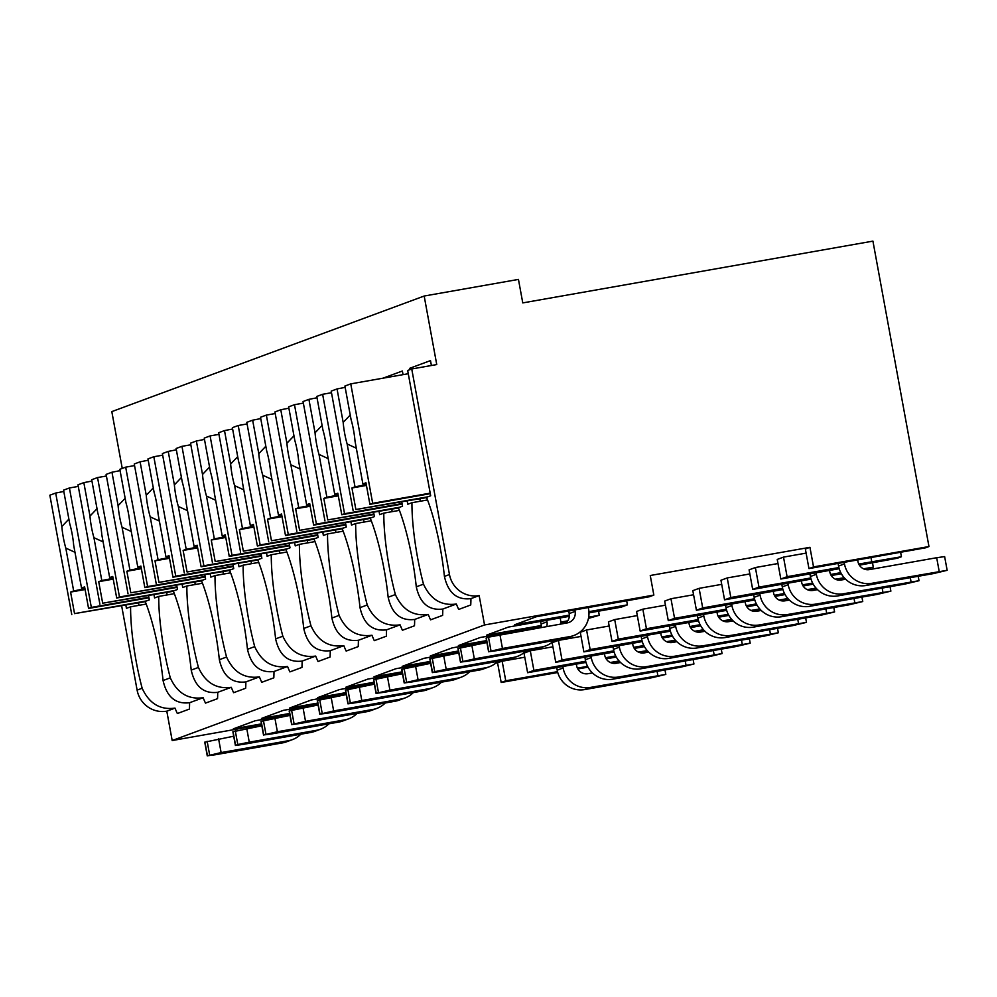 <?xml version="1.0" encoding="UTF-8"?>
<svg xmlns="http://www.w3.org/2000/svg" width="997" height="997" viewBox="0 0 997 997"><rect width="100%" height="100%" fill="white"/><g stroke="black" fill="none" stroke-linecap="round" stroke-linejoin="round"><path stroke-width="1.5" d="M650.256 575.506L653.845 595.084L484.542 624.957L479.158 595.583A25.897 25.386 -110.3 0 1 449.473 574.546L411.736 368.977L436.748 364.566L424.174 296.034L518.452 279.409L522.764 302.901L872.923 241.124L928.967 546.543L813.54 566.907L809.938 547.328L650.256 575.506M598.524 611.173L599.284 615.274L588.454 618.402M626.664 600.767L627.412 604.867L621.131 607.185L588.978 612.868M653.845 595.084L649.271 596.779L536.523 616.669L514.664 624.758L569.362 615.112M261.488 723.884L233.323 728.857L255.182 720.769L289.84 714.65M587.569 666.357L577.413 668.152M557.535 671.654L505.753 680.789L502.164 661.21L524.771 657.222M627.412 604.867L588.915 611.66M541.234 625.518L486.536 635.164L508.395 627.076L569.324 616.333M599.284 615.274L588.691 617.143M567.779 620.832L560.775 622.066M486.561 640.61L458.396 645.582L480.255 637.494L541.197 626.739M560.837 623.275L566.657 622.24M458.421 651.016L430.268 655.989L452.127 647.9L486.773 641.781M430.293 661.435L402.127 666.395L423.987 658.307L458.645 652.2M402.152 671.841L374 676.801L395.859 668.725L430.505 662.606M374.025 682.247L345.859 687.22L367.719 679.131L402.377 673.012M345.884 692.653L317.731 697.626L339.591 689.538L374.236 683.431M317.756 703.072L289.591 708.032L311.45 699.944L346.109 693.837M289.616 713.478L261.463 718.451L283.322 710.363L317.968 704.243M261.638 724.744L172.182 740.534L166.798 711.16A25.897 25.386 -110.3 0 1 137.112 690.123L121.646 605.84M484.542 624.957L172.182 740.534M838.876 567.555L787.094 576.69L783.505 557.111L806.112 553.123M783.505 557.111L777.236 559.442L780.825 579.02L787.094 576.69M810.748 577.973L758.966 587.108L755.377 567.53L777.984 563.529M755.377 567.53L749.096 569.848L752.685 589.426L758.966 587.108M782.608 588.38L730.826 597.515L727.237 577.936L749.844 573.948M727.237 577.936L720.956 580.254L724.557 599.833L730.826 597.515M754.48 598.786L702.698 607.921L699.109 588.342L721.716 584.354M699.109 588.342L692.828 590.66L696.417 610.239L702.698 607.921M726.339 609.192L674.558 618.327L670.969 598.748L693.576 594.76M670.969 598.748L664.687 601.079L668.289 620.657L674.558 618.327M698.212 619.611L646.43 628.746L642.841 609.167L665.448 605.179M642.841 609.167L636.56 611.485L640.149 631.064L646.43 628.746M670.071 630.017L618.29 639.152L614.7 619.573L637.307 615.585M614.7 619.573L608.419 621.891L612.021 641.47L618.29 639.152M641.943 640.423L590.162 649.558L586.572 629.979L609.179 625.991M586.572 629.979L580.291 632.31L583.881 651.888L590.162 649.558M613.803 650.842L562.021 659.977L558.432 640.398L581.039 636.41M558.432 640.398L552.151 642.716L555.753 662.295L562.021 659.977M585.663 661.248L533.894 670.383L530.292 650.804L552.911 646.816M530.292 650.804L524.023 653.122L527.612 672.701L533.894 670.383M502.164 661.21L495.621 663.254M809.938 547.328L805.364 549.023L808.953 568.602L813.54 566.907M424.174 296.034L111.814 411.611L122.245 468.428M412.035 368.927L409.829 368.254L430.505 360.602L431.402 365.513M409.829 368.254L410.079 369.588M382.96 378.199L402.364 371.009L403.037 374.648M411.736 368.977L407.673 370.485L430.679 495.783L426.517 497.316A75.685 14.731 -100 0 1 444.425 576.416C448.139 592.903 456.975 600.306 470.933 598.624A75.685 14.731 -100 0 1 470.746 604.967L458.695 609.429A75.685 14.731 -100 0 1 456.352 604.02L442.793 609.042A75.685 14.731 -100 0 1 442.618 615.373L430.567 619.835A75.685 14.731 -100 0 1 428.224 614.439L414.665 619.449A75.685 14.731 -100 0 1 414.478 625.792L402.427 630.254A75.685 14.731 -100 0 1 400.084 624.845L386.524 629.855A75.685 14.731 -100 0 1 386.35 636.198L374.299 640.66A75.685 14.731 -100 0 1 371.956 635.251L358.397 640.273A75.685 14.731 -100 0 1 358.21 646.604L346.158 651.066A75.685 14.731 -100 0 1 343.815 645.657L330.256 650.68A75.685 14.731 -100 0 1 330.082 657.023L318.031 661.485A75.685 14.731 -100 0 1 315.688 656.076L302.128 661.086A75.685 14.731 -100 0 1 301.941 667.429L289.89 671.891A75.685 14.731 -100 0 1 287.547 666.482L273.988 671.504A75.685 14.731 -100 0 1 273.814 677.835L261.75 682.297A75.685 14.731 -100 0 1 259.419 676.888L245.86 681.911A75.685 14.731 -100 0 1 245.673 688.254L233.622 692.703A75.685 14.731 -100 0 1 231.279 687.307L217.72 692.317A75.685 14.731 -100 0 1 217.545 698.66L205.482 703.122A75.685 14.731 -100 0 1 203.151 697.713L189.592 702.723A75.685 14.731 -100 0 1 189.405 709.066L177.354 713.528A75.685 14.731 -100 0 1 175.011 708.119L166.798 711.16M138.982 605.329L138.533 602.861M175.011 708.119C160.118 710.151 149.164 703.533 142.16 688.254A75.685 14.731 -100 0 1 130.595 606.812L126.445 608.344L125.846 605.104M148.553 595.645L149.338 599.882L145.176 601.415A75.685 14.731 -100 0 1 163.072 680.515C166.798 697.003 175.634 704.405 189.592 702.723M203.151 697.713C188.246 699.744 177.292 693.127 170.3 677.848A75.685 14.731 -100 0 1 158.735 596.405L154.572 597.938L153.974 594.686M231.279 687.307C216.386 689.338 205.432 682.708 198.428 667.442A75.685 14.731 -100 0 1 186.863 585.987L182.713 587.532L182.115 584.279M198.428 667.442L191.212 670.109A75.685 14.731 -100 0 0 173.304 591.009L177.466 589.464L176.693 585.239M259.419 676.888C244.514 678.92 233.56 672.302 226.568 657.023A75.685 14.731 -100 0 1 215.003 575.581L210.841 577.126L210.242 573.873M226.568 657.023L219.352 659.69A75.685 14.731 -100 0 0 201.444 580.603L205.606 579.058L204.821 574.833M287.547 666.482C272.655 668.513 261.7 661.896 254.696 646.617A75.685 14.731 -100 0 1 243.131 565.174L238.981 566.707L238.383 563.467M254.696 646.617L247.48 649.284A75.685 14.731 -100 0 0 229.572 570.184L233.734 568.651L232.962 564.414M315.688 656.076C300.782 658.107 289.84 651.477 282.836 636.211A75.685 14.731 -100 0 1 271.271 554.756L267.109 556.301L266.511 553.048M282.836 636.211L275.621 638.878A75.685 14.731 -100 0 0 257.712 559.778L261.875 558.245L261.089 554.008M343.815 645.657C328.923 647.689 317.968 641.071 310.964 625.792A75.685 14.731 -100 0 1 299.399 544.35L295.249 545.895L294.651 542.642M310.964 625.792L303.749 628.471A75.685 14.731 -100 0 0 285.852 549.372L290.002 547.827L289.23 543.602M371.956 635.251C357.051 637.282 346.109 630.665 339.105 615.386A75.685 14.731 -100 0 1 327.539 533.943L323.377 535.476L322.791 532.236M339.105 615.386L331.889 618.053A75.685 14.731 -100 0 0 313.98 538.953L318.143 537.42L317.358 533.183M400.084 624.845C385.191 626.876 374.236 620.246 367.232 604.98A75.685 14.731 -100 0 1 355.667 523.537L351.517 525.07L350.919 521.817M367.232 604.98L360.017 607.647A75.685 14.731 -100 0 0 342.121 528.547L346.271 527.014L345.498 522.777M428.224 614.439C413.319 616.47 402.377 609.84 395.373 594.561A75.685 14.731 -100 0 1 383.808 513.119L379.645 514.664L379.059 511.411M395.373 594.561L388.157 597.24A75.685 14.731 -100 0 0 370.248 518.141L374.411 516.596L373.626 512.371M456.352 604.02C441.459 606.051 430.505 599.434 423.501 584.155A75.685 14.731 -100 0 1 411.948 502.712L407.785 504.245L407.187 501.005M423.501 584.155L416.285 586.822A75.685 14.731 -100 0 0 398.389 507.735L402.539 506.189L401.766 501.965M130.595 606.812L146.21 604.057M479.158 595.583L470.933 598.624M411.948 502.712L427.551 499.958M191.212 670.109C194.926 686.597 203.762 693.999 217.72 692.317M219.352 659.69C223.066 676.178 231.902 683.593 245.86 681.911M247.48 649.284C251.194 665.772 260.03 673.174 273.988 671.504M275.621 638.878C279.334 655.365 288.17 662.768 302.128 661.086M303.749 628.471C307.462 644.959 316.298 652.362 330.256 650.68M331.889 618.053C335.603 634.541 344.439 641.943 358.397 640.273M360.017 607.647C363.731 624.134 372.566 631.537 386.524 629.855M388.157 597.24C391.871 613.728 400.707 621.131 414.665 619.449M416.285 586.822C419.999 603.31 428.835 610.725 442.793 609.042M557.759 672.501L501.179 682.484L497.59 662.905M619.249 661.148L611.61 663.005M587.993 667.167L577.849 668.962M505.753 680.789L501.179 682.484M619.112 660.999L610.289 662.494M647.252 650.592L638.429 652.075M647.377 650.742L640.049 652.686M606.164 658.843L616.283 657.035M585.987 662.407L527.612 672.701M615.71 655.951L605.54 657.733M675.38 640.174L666.557 641.669M675.517 640.323L668.177 642.267M634.291 648.436L644.423 646.617M614.127 652.001L555.753 662.295M643.838 645.533L633.681 647.327M703.521 629.768L694.697 631.263M703.645 629.917L696.317 631.861M662.432 638.03L672.551 636.211M642.255 641.582L583.881 651.888M671.978 635.126L661.821 636.921M731.648 619.361L722.837 620.857M731.786 619.511L724.445 621.455M690.56 627.612L700.692 625.804M670.395 631.176L612.021 641.47M700.106 624.72L689.949 626.515M759.789 608.955L750.965 610.438M759.913 609.092L752.585 611.036M718.7 617.205L728.819 615.398M698.523 620.77L640.149 631.064M728.246 614.302L718.089 616.096M787.917 598.536L779.106 600.032M788.054 598.686L780.713 600.63M746.828 606.799L756.96 604.98M726.663 610.351L668.289 620.657M756.374 603.895L746.217 605.69M816.057 588.13L807.234 589.626M816.182 588.28L808.854 590.224M774.968 596.38L785.088 594.573M754.791 599.945L696.417 610.239M784.514 593.489L774.357 595.284M844.185 577.724L835.374 579.207M844.322 577.861L836.982 579.818M803.108 585.974L813.228 584.167M782.932 589.539L724.557 599.833M812.642 583.083L802.485 584.865M872.5 562.794L873.297 567.143L863.502 568.801M873.297 567.143L865.122 569.399M831.236 575.568L841.356 573.749M811.059 579.12L752.685 589.426M840.783 572.664L830.626 574.459M900.627 552.388L901.425 556.737L858.753 564.053M901.425 556.737L897.362 558.233L859.377 565.162M839.2 568.714L780.825 579.02M808.953 568.602L925.503 547.827L928.967 546.543M871.004 557.659L871.752 561.76M158.735 596.405L174.338 593.651M167.122 594.922L166.673 592.455M174.674 590.511L102.679 603.21L98.715 581.675L113.234 579.107M173.416 591.258L102.679 603.21M177.08 587.358L116.699 598.013L119.478 596.991L97.556 477.563L91.699 479.731L97.843 513.181A23.903 4.649 -100 0 1 100.323 523.786A23.903 4.649 -100 0 1 101.806 534.766L109.67 577.624L112.873 577.126M176.98 586.847L119.478 596.991M116.699 598.013L112.748 576.478L109.67 577.624M113.085 578.322L101.806 580.528L93.93 537.682L103.115 541.882M101.806 580.528L98.715 581.675M97.021 508.719L89.967 516.085L83.835 482.635L77.99 484.804L99.899 604.232M89.967 516.085A23.903 4.649 -100 0 0 91.462 527.064A23.903 4.649 -100 0 0 93.93 537.682M91.948 481.053L83.835 482.635M106.417 476.005L97.556 477.563M186.863 585.987L202.478 583.233M195.25 584.516L194.801 582.049M202.802 580.092L130.806 592.791L126.856 571.256L141.362 568.701M201.544 580.852L130.806 592.791M205.22 576.951L144.839 587.607L147.606 586.585L125.684 467.157L119.839 469.313L125.971 502.762A23.903 4.649 -100 0 1 128.451 513.38A23.903 4.649 -100 0 1 129.946 524.36L137.81 567.206L141.001 566.72M205.12 576.44L147.606 586.585M144.839 587.607L140.889 566.072L137.81 567.206M141.225 567.916L129.934 570.122L122.07 527.276L131.243 531.476M129.934 570.122L126.856 571.256M125.161 498.313L118.107 505.678L111.963 472.229L106.118 474.398L128.04 593.826M118.107 505.678A23.903 4.649 -100 0 0 119.59 516.658A23.903 4.649 -100 0 0 122.07 527.276M120.076 470.646L111.963 472.229M134.545 465.587L125.684 467.157M215.003 575.581L230.606 572.826M223.39 574.098L222.942 571.63M230.943 569.686L158.947 582.385L154.984 560.85L169.502 558.295M229.684 570.446L158.947 582.385M233.348 566.545L172.967 577.201L175.746 576.166L153.825 456.738L147.967 458.907L154.111 492.356A23.903 4.649 -100 0 1 156.591 502.974A23.903 4.649 -100 0 1 158.074 513.953L165.938 556.8L169.141 556.314M233.248 566.022L175.746 576.166M172.967 577.201L169.016 555.665L165.938 556.8M169.353 557.51L158.074 559.716L150.211 516.87L159.383 521.07M158.074 559.716L154.984 560.85M153.289 487.894L146.247 495.272L140.103 461.823L134.259 463.979L156.168 583.407M146.247 495.272A23.903 4.649 -100 0 0 147.73 506.252A23.903 4.649 -100 0 0 150.211 516.87M148.217 460.24L140.103 461.823M162.685 455.18L153.825 456.738M243.131 565.174L258.746 562.42M251.531 563.691L251.07 561.224M259.07 559.28L187.075 571.979L183.124 550.444L197.63 547.876M257.812 560.027L187.075 571.979M261.488 556.139L201.107 566.782L203.874 565.76L181.953 446.332L176.108 448.5L182.252 481.95A23.903 4.649 -100 0 1 184.719 492.568A23.903 4.649 -100 0 1 186.215 503.547L194.079 546.393L197.269 545.895M261.388 555.616L203.874 565.76M201.107 566.782L197.157 545.247L194.079 546.393M197.493 547.091L186.202 549.297L178.338 506.451L187.511 510.651M186.202 549.297L183.124 550.444M181.429 477.488L174.375 484.866L168.231 451.404L162.386 453.573L184.308 573.001M174.375 484.866A23.903 4.649 -100 0 0 175.858 495.845A23.903 4.649 -100 0 0 178.338 506.451M176.344 449.821L168.231 451.404M190.813 444.774L181.953 446.332M271.271 554.756L286.874 552.014M279.659 553.285L279.21 550.818M287.211 548.861L215.215 561.573L211.252 540.038L225.771 537.47M285.952 549.621L215.215 561.573M289.616 545.72L229.235 556.376L232.014 555.354L210.093 435.926L204.235 438.094L210.379 471.544A23.903 4.649 -100 0 1 212.86 482.149A23.903 4.649 -100 0 1 214.343 493.129L222.206 535.975L225.409 535.489M289.516 545.209L232.014 555.354M229.235 556.376L225.285 534.841L222.206 535.975M225.621 536.685L214.343 538.891L206.479 496.045L215.651 500.245M214.343 538.891L211.252 540.038M209.557 467.082L202.516 474.447L196.372 440.998L190.527 443.167L212.436 562.595M202.516 474.447A23.903 4.649 -100 0 0 203.999 485.427A23.903 4.649 -100 0 0 206.479 496.045M204.485 439.415L196.372 440.998M218.954 434.356L210.093 435.926M299.399 544.35L315.015 541.595M307.799 542.867L307.338 540.399M315.339 538.455L243.343 551.154L239.392 529.619L253.899 527.064M314.08 539.215L243.343 551.154M317.756 535.314L257.376 545.97L260.142 544.948L238.221 425.52L232.376 427.676L238.52 461.125A23.903 4.649 -100 0 1 240.987 471.743A23.903 4.649 -100 0 1 242.483 482.722L250.347 525.569L253.537 525.083M317.657 534.791L260.142 544.948M257.376 545.97L253.425 524.434L250.347 525.569M253.761 526.279L242.47 528.485L234.607 485.639L243.779 489.839M242.47 528.485L239.392 529.619M237.697 456.663L230.643 464.041L224.499 430.592L218.655 432.76L240.576 552.188M230.643 464.041A23.903 4.649 -100 0 0 232.127 475.021A23.903 4.649 -100 0 0 234.607 485.639M232.613 429.009L224.499 430.592M247.082 423.949L238.221 425.52M327.539 533.943L343.142 531.189M335.927 532.46L335.478 529.993M343.479 528.049L271.483 540.748L267.52 519.213L282.039 516.645M342.22 528.809L271.483 540.748M345.884 524.908L285.503 535.551L288.283 534.529L266.361 415.101L260.504 417.269L266.648 450.719A23.903 4.649 -100 0 1 269.128 461.337A23.903 4.649 -100 0 1 270.611 472.316L278.475 515.162L281.677 514.676M345.797 524.385L288.283 534.529M285.503 535.551L281.553 514.016L278.475 515.162M281.889 515.873L270.611 518.066L262.747 475.22L271.919 479.432M270.611 518.066L267.52 519.213M265.825 446.257L258.784 453.635L252.64 420.186L246.795 422.342L268.704 541.77M258.784 453.635A23.903 4.649 -100 0 0 260.267 464.614A23.903 4.649 -100 0 0 262.747 475.22M260.753 418.59L252.64 420.186M275.222 413.543L266.361 415.101M355.667 523.537L371.283 520.783M364.067 522.054L363.606 519.587M371.607 517.63L299.611 530.342L295.66 508.806L310.179 506.239M370.348 518.39L299.611 530.342M374.025 514.489L313.644 525.145L316.41 524.123L294.489 404.695L288.644 406.863L294.788 440.313A23.903 4.649 -100 0 1 297.256 450.918A23.903 4.649 -100 0 1 298.751 461.898L306.615 504.756L309.805 504.258M373.925 513.978L316.41 524.123M313.644 525.145L309.693 503.61L306.615 504.756M310.03 505.454L298.739 507.66L290.875 464.814L300.047 469.014M298.739 507.66L295.66 508.806M293.965 435.851L286.912 443.216L280.78 409.767L274.923 411.935L296.844 531.364M286.912 443.216A23.903 4.649 -100 0 0 288.395 454.196A23.903 4.649 -100 0 0 290.875 464.814M288.893 408.184L280.78 409.767M303.35 403.137L294.489 404.695M383.808 513.119L399.411 510.364M392.195 511.648L391.746 509.168M399.747 507.224L327.751 519.923L323.801 498.388L338.307 495.833M398.488 507.984L327.751 519.923M402.152 504.083L341.772 514.739L344.551 513.717L322.629 394.289L316.784 396.445L322.916 429.894A23.903 4.649 -100 0 1 325.396 440.512A23.903 4.649 -100 0 1 326.879 451.491L334.743 494.338L337.946 493.851M402.065 503.56L344.551 513.717M341.772 514.739L337.821 493.203L334.743 494.338M338.157 495.048L326.879 497.254L319.015 454.408L328.187 458.608M326.879 497.254L323.801 498.388M322.093 425.432L315.052 432.81L308.908 399.361L303.063 401.529L324.972 520.957M315.052 432.81A23.903 4.649 -100 0 0 316.535 443.79A23.903 4.649 -100 0 0 319.015 454.408M317.021 397.778L308.908 399.361M331.49 392.718L322.629 394.289M420.335 501.229L419.874 498.762M427.875 496.818L355.879 509.517L351.929 487.982L366.447 485.427M426.616 497.578L355.879 509.517M430.293 493.677L369.912 504.332L372.679 503.298L350.757 383.87L344.912 386.038L351.056 419.488A23.903 4.649 -100 0 1 353.524 430.106A23.903 4.649 -100 0 1 355.019 441.085L362.883 483.931L366.073 483.445M430.193 493.154L372.679 503.298M369.912 504.332L365.961 482.797L362.883 483.931M366.298 484.642L355.007 486.848L347.143 443.989L356.315 448.201M355.007 486.848L351.929 487.982M350.234 415.026L343.18 422.404L337.048 388.955L331.191 391.111L353.112 510.539M343.18 422.404A23.903 4.649 -100 0 0 344.663 433.383A23.903 4.649 -100 0 0 347.143 443.989M345.161 387.372L337.048 388.955M408.272 373.725L350.757 383.87M146.534 600.917L74.538 613.616L70.588 592.081L85.094 589.526M145.275 601.677L74.538 613.616M148.952 597.776L88.571 608.432L91.338 607.397L69.416 487.969L63.571 490.138L69.703 523.587A23.903 4.649 -100 0 1 72.183 534.205A23.903 4.649 -100 0 1 73.666 545.185L81.53 588.031L84.733 587.545M148.852 597.253L91.338 607.397M88.571 608.432L84.62 586.884L81.53 588.031M84.957 588.741L73.666 590.947L65.802 548.088L74.974 552.301M73.666 590.947L70.588 592.081M68.893 519.125L61.839 526.503L55.695 493.054L49.85 495.21L71.772 614.638M61.839 526.503A23.903 4.649 -100 0 0 63.322 537.483A23.903 4.649 -100 0 0 65.802 548.088M63.808 491.459L55.695 493.054M78.277 486.411L69.416 487.969M215.215 754.766L282.55 742.877L288.457 740.696L221.122 752.573L207.438 755.776L215.215 754.766M288.457 740.696A23.903 23.43 69.7 0 0 292.445 739.612L286.538 741.805A23.903 23.43 -110.3 0 1 282.55 742.877M287.385 715.086L287.522 715.821M207.264 755.876L204.746 742.167L233.697 736.21M592.43 672.925L588.006 673.698A9.958 9.758 -110.3 0 1 576.59 665.61L576.316 664.114M584.616 689.588L651.951 677.711L665.809 674.408L590.523 687.407L584.616 689.588A23.903 23.43 -110.3 0 1 557.211 670.171L556.737 667.566M562.844 666.482L563.118 667.978A23.903 23.43 69.7 0 0 590.523 687.407M292.445 739.612A23.903 23.43 69.7 0 0 300.82 734.216M243.355 744.348L310.69 732.471L316.597 730.29L249.262 742.167L237.797 744.547L235.404 745.469L243.355 744.348M316.597 730.29A23.903 23.43 69.7 0 0 320.573 729.206L314.666 731.399A23.903 23.43 -110.3 0 1 310.69 732.471M315.513 704.68L315.65 705.415M235.404 745.469L232.887 731.761L261.837 725.804M620.558 662.507L616.134 663.292A9.958 9.758 -110.3 0 1 604.718 655.191L604.444 653.708M612.744 679.181L680.079 667.305L693.937 664.002L618.651 676.988L612.744 679.181A23.903 23.43 -110.3 0 1 585.351 659.765L584.865 657.16M590.984 656.076L591.258 657.571A23.903 23.43 69.7 0 0 618.651 676.988M320.573 729.206A23.903 23.43 69.7 0 0 328.96 723.797M271.483 733.942L338.818 722.065L344.725 719.871L277.39 731.761L263.707 734.951L271.483 733.942M344.725 719.871A23.903 23.43 69.7 0 0 348.713 718.8L342.806 720.981A23.903 23.43 -110.3 0 1 338.818 722.065M343.653 694.273L343.791 694.996M263.532 735.063L261.015 721.354L289.965 715.385M648.698 652.1L644.274 652.885A9.958 9.758 -110.3 0 1 632.858 644.785L632.584 643.289M640.884 668.775L708.219 656.886L722.077 653.583L646.791 666.582L640.884 668.775A23.903 23.43 -110.3 0 1 613.479 649.346L613.005 646.741M619.112 645.67L619.386 647.165A23.903 23.43 69.7 0 0 646.791 666.582M348.713 718.8A23.903 23.43 69.7 0 0 357.088 713.391M299.623 723.535L366.958 711.659L372.866 709.465L305.531 721.342L291.847 724.545L299.623 723.535M372.866 709.465A23.903 23.43 69.7 0 0 376.841 708.393L370.934 710.574A23.903 23.43 -110.3 0 1 366.958 711.659M371.781 683.855L371.918 684.59M291.672 724.645L289.155 710.948L318.105 704.979M676.826 641.694L672.402 642.467A9.958 9.758 -110.3 0 1 660.986 634.379L660.712 632.883M669.012 658.356L736.359 646.48L750.205 643.177L674.919 656.176L669.012 658.356A23.903 23.43 -110.3 0 1 641.619 638.94L641.133 636.335M647.252 635.263L647.527 636.759A23.903 23.43 69.7 0 0 674.919 656.176M376.841 708.393A23.903 23.43 69.7 0 0 385.228 702.985M327.751 713.129L395.086 701.24L400.993 699.059L333.659 710.936L319.975 714.139L327.751 713.129M400.993 699.059A23.903 23.43 69.7 0 0 404.981 697.975L399.074 700.168A23.903 23.43 -110.3 0 1 395.086 701.24M399.922 673.449L400.059 674.184M319.8 714.238L317.283 700.53L346.233 694.573M704.966 631.275L700.542 632.061A9.958 9.758 -110.3 0 1 689.126 623.972L688.852 622.477M697.152 647.95L764.487 636.074L778.345 632.771L703.059 645.769L697.152 647.95A23.903 23.43 -110.3 0 1 669.747 628.534L669.274 625.929M675.38 624.845L675.654 626.34A23.903 23.43 69.7 0 0 703.059 645.769M404.981 697.975A23.903 23.43 69.7 0 0 413.356 692.579M355.892 702.711L423.227 690.834L429.134 688.653L361.799 700.53L350.333 702.91L347.941 703.832L355.892 702.711M429.134 688.653A23.903 23.43 69.7 0 0 433.109 687.569L427.202 689.75A23.903 23.43 -110.3 0 1 423.227 690.834M428.049 663.042L428.187 663.778M347.941 703.832L345.423 690.123L374.373 684.154M733.094 620.869L728.67 621.654A9.958 9.758 -110.3 0 1 717.254 613.554L716.98 612.058M725.28 637.544L792.627 625.655L806.473 622.365L731.187 635.351L725.28 637.544A23.903 23.43 -110.3 0 1 697.888 618.115L697.402 615.51M703.521 614.439L703.795 615.934A23.903 23.43 69.7 0 0 731.187 635.351M433.109 687.569A23.903 23.43 69.7 0 0 441.497 682.16M384.019 692.304L451.354 680.428L457.262 678.234L389.927 690.123L376.243 693.314L384.019 692.304M457.262 678.234A23.903 23.43 69.7 0 0 461.25 677.162L455.342 679.343A23.903 23.43 -110.3 0 1 451.354 680.428M456.19 652.624L456.327 653.359M376.068 693.413L373.551 679.717L402.501 673.748M761.234 610.463L756.81 611.236A9.958 9.758 -110.3 0 1 745.395 603.148L745.12 601.652M753.42 627.125L820.755 615.249L834.614 611.946L759.328 624.945L753.42 627.125A23.903 23.43 -110.3 0 1 726.015 607.709L725.542 605.104M731.648 604.032L731.923 605.528A23.903 23.43 69.7 0 0 759.328 624.945M461.25 677.162A23.903 23.43 69.7 0 0 469.624 671.754M412.16 681.898L479.495 670.009L485.402 667.828L418.067 679.705L404.383 682.908L412.16 681.898M485.402 667.828A23.903 23.43 69.7 0 0 489.377 666.744L483.47 668.937A23.903 23.43 -110.3 0 1 479.495 670.009M484.318 642.218L484.455 642.953M404.209 683.007L401.691 669.299L430.642 663.341M789.362 600.044L784.951 600.83A9.958 9.758 -110.3 0 1 773.522 592.741L773.248 591.246M781.548 616.719L848.896 604.843L862.741 601.54L787.456 614.538L781.548 616.719A23.903 23.43 -110.3 0 1 754.156 597.303L753.67 594.698M759.789 593.614L760.063 595.109A23.903 23.43 69.7 0 0 787.456 614.538M489.377 666.744A23.903 23.43 69.7 0 0 497.765 661.347M440.288 671.48L507.623 659.603L513.53 657.422L446.195 669.299L434.729 671.679L432.337 672.601L440.288 671.48M513.53 657.422A23.903 23.43 69.7 0 0 517.518 656.338L511.611 658.531A23.903 23.43 -110.3 0 1 507.623 659.603M512.458 631.811L512.595 632.547M432.337 672.601L429.832 658.892L458.782 652.935M817.503 589.638L813.078 590.423A9.958 9.758 -110.3 0 1 801.663 582.323L801.389 580.827M809.689 606.313L877.024 594.436L890.882 591.134L815.596 604.12L809.689 606.313A23.903 23.43 -110.3 0 1 782.284 586.884L781.81 584.292M787.917 583.208L788.191 584.703A23.903 23.43 69.7 0 0 815.596 604.12M518.565 630.727L518.702 631.462M532.037 628.359L532.174 629.095M517.518 656.338A23.903 23.43 69.7 0 0 525.893 650.929M468.428 661.073L535.763 649.197L541.67 647.003L474.335 658.892L460.651 662.083L468.428 661.073M541.67 647.003A23.903 23.43 69.7 0 0 545.646 645.931L539.738 648.112A23.903 23.43 -110.3 0 1 535.763 649.197M540.598 621.405L541.072 623.997A9.958 9.758 69.7 0 1 541.097 627.512M460.477 662.182L457.959 648.486L486.91 642.517M845.63 579.232L841.219 580.005A9.958 9.758 -110.3 0 1 829.803 571.917L829.516 570.421M837.816 595.907L905.164 584.018L919.01 580.715L843.724 593.713L837.816 595.907A23.903 23.43 -110.3 0 1 810.424 576.478L809.95 573.873M816.057 572.801L816.331 574.297A23.903 23.43 69.7 0 0 843.724 593.713M546.705 620.321L546.979 621.816A9.958 9.758 -110.3 0 1 546.717 626.527M560.177 617.941L560.451 619.436A23.903 23.43 69.7 0 1 560.837 624.035M545.646 645.931A23.903 23.43 69.7 0 0 554.033 640.523M496.556 650.667L563.891 638.778L569.81 636.597L502.463 648.474L488.779 651.677L496.556 650.667M569.81 636.597A23.903 23.43 69.7 0 0 573.786 635.525L567.879 637.706A23.903 23.43 -110.3 0 1 563.891 638.778M568.726 610.987L569.2 613.591A9.958 9.758 69.7 0 1 565.623 623.187M488.605 651.776L486.1 638.08L488.48 637.158L567.293 622.888A9.958 9.758 -110.3 0 0 575.107 611.41L569.2 613.591M939.199 571.431L936.682 557.722L944.633 556.6L947.15 570.309L871.864 583.307L865.957 585.488A23.903 23.43 -110.3 0 1 838.552 566.072L838.078 563.467M936.682 557.722L869.347 569.599A9.958 9.758 -110.3 0 1 857.931 561.51L857.657 560.015M865.957 585.488L933.292 573.611L947.15 570.309M844.185 562.395L844.459 563.891A23.903 23.43 69.7 0 0 871.864 583.307M574.833 609.915L575.107 611.41M588.305 607.534L588.579 609.03A23.903 23.43 69.7 0 1 573.786 635.525M142.16 688.254L137.112 690.123M170.3 677.848L163.072 680.515M449.473 574.546L444.425 576.416M207.438 755.776L204.921 742.067M657.858 675.517L657.098 671.355M563.118 667.978L557.211 670.171M209.657 754.953L207.139 741.257M221.122 752.573L218.605 738.877M235.579 745.37L233.061 731.661M685.986 665.111L685.226 660.949M591.258 657.571L585.351 659.765M237.797 744.547L235.28 730.838M249.262 742.167L246.745 728.458M263.707 734.951L261.189 721.255M714.126 654.705L713.366 650.53M619.386 647.165L613.479 649.346M265.925 734.141L263.407 720.432M277.39 731.761L274.873 718.052M291.847 724.545L289.329 710.836M742.267 644.299L741.494 640.124M647.527 636.759L641.619 638.94M294.065 723.722L291.548 710.026M305.531 721.342L303.013 707.646M319.975 714.139L317.47 700.43M770.394 633.88L769.634 629.718M675.654 626.34L669.747 628.534M322.193 713.316L319.676 699.607M333.659 710.936L331.141 697.227M348.115 703.732L345.598 690.024M798.535 623.474L797.762 619.311M703.795 615.934L697.888 618.115M350.333 702.91L347.816 689.201M361.799 700.53L359.281 686.821M376.243 693.314L373.738 679.618M826.663 613.068L825.902 608.893M731.923 605.528L726.015 607.709M378.461 692.504L375.944 678.795M389.927 690.123L387.409 676.415M404.383 682.908L401.866 669.199M854.803 602.649L854.03 598.487M760.063 595.109L754.156 597.303M406.602 682.085L404.084 668.389M418.067 679.705L415.55 666.008M432.511 672.501L430.006 658.793M882.931 592.243L882.171 588.08M788.191 584.703L782.284 586.884M434.729 671.679L432.212 657.97M446.195 669.299L443.677 655.59M460.651 662.083L458.134 648.386M911.071 581.837L910.298 577.662M816.331 574.297L810.424 576.478M462.87 661.273L460.352 647.564M474.335 658.892L471.818 645.184M546.979 621.816L541.072 623.997M488.779 651.677L486.274 637.968M844.459 563.891L838.552 566.072M490.998 650.854L488.48 637.158M502.463 648.474L499.946 634.777M665.809 674.408L664.987 669.959M693.937 664.002L693.127 659.553M722.077 653.583L721.255 649.147M750.205 643.177L749.395 638.728M778.345 632.771L777.523 628.322M806.473 622.365L805.663 617.916M834.614 611.946L833.791 607.497M862.741 601.54L861.931 597.091M890.882 591.134L890.059 586.685M919.01 580.715L918.2 576.278"/></g></svg>
